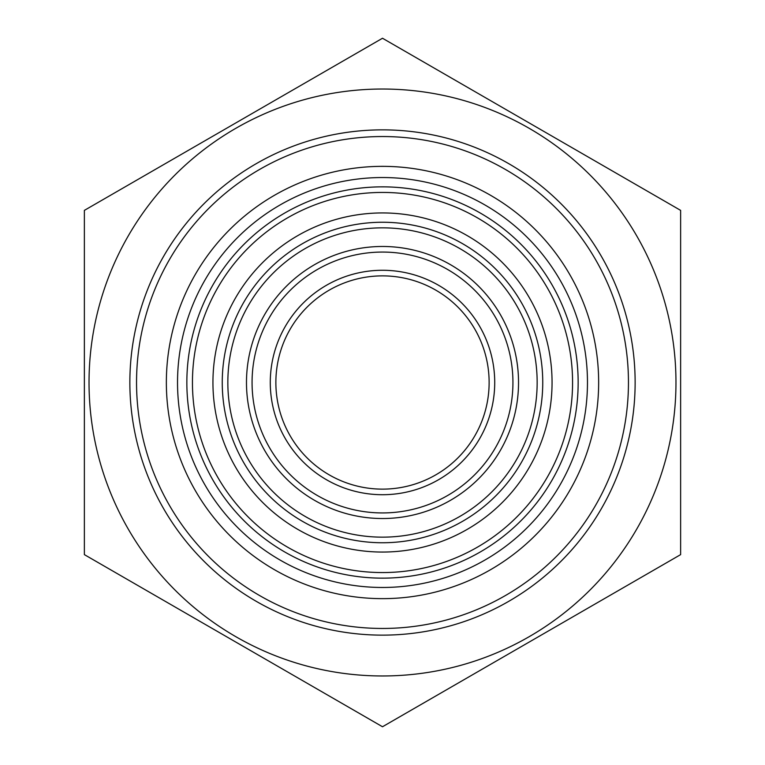 <?xml version="1.0" encoding="UTF-8"?>
<svg xmlns="http://www.w3.org/2000/svg" width="765" height="765" viewBox="0 0 765 765"><rect width="100%" height="100%" fill="white"/><g stroke="black" fill="none" stroke-linecap="round" stroke-linejoin="round"><path stroke-width="1.15" d="M382.5 89.027A293.473 293.473 0 0 0 128.348 529.237A293.473 293.473 0 0 0 636.652 529.237A293.473 293.473 0 0 0 382.5 89.027M84.37 210.375L382.5 38.25L680.63 210.375L680.63 554.625L382.5 726.75L84.37 554.625L84.37 210.375M129.859 382.5A252.641 252.641 0 0 0 508.821 601.29A252.641 252.641 0 0 0 508.821 163.71A252.641 252.641 0 0 0 129.859 382.5M222.252 382.5A160.248 160.248 0 0 0 382.5 542.748A160.248 160.248 0 0 0 542.748 382.5A160.248 160.248 0 0 0 382.5 222.252A160.248 160.248 0 0 0 222.252 382.5M192.445 382.5A190.055 190.055 0 0 1 477.532 217.901A190.055 190.055 0 0 1 477.532 547.099A190.055 190.055 0 0 1 192.445 382.5M186.851 382.5A195.649 195.649 0 0 0 382.5 578.149A195.649 195.649 0 0 0 578.149 382.5A195.649 195.649 0 0 0 382.5 186.851A195.649 195.649 0 0 0 186.851 382.5M166.359 382.5A216.141 216.141 0 0 1 490.575 195.314A216.141 216.141 0 0 1 490.575 569.686A216.141 216.141 0 0 1 166.359 382.5M512.933 382.5A130.433 130.433 0 0 1 382.5 512.933A130.433 130.433 0 0 1 252.068 382.5A130.433 130.433 0 0 1 382.5 252.068A130.433 130.433 0 0 1 512.933 382.5M246.483 382.5A136.017 136.017 0 0 0 450.509 500.3A136.017 136.017 0 0 0 450.509 264.7A136.017 136.017 0 0 0 246.483 382.5M227.846 382.5A154.654 154.654 0 0 1 459.832 248.568A154.654 154.654 0 0 1 459.832 516.432A154.654 154.654 0 0 1 227.846 382.5M136.543 382.5A245.957 245.957 0 0 0 382.5 628.457A245.957 245.957 0 0 0 628.457 382.5A245.957 245.957 0 0 0 382.5 136.543A245.957 245.957 0 0 0 136.543 382.5M382.5 489.131A106.631 106.631 0 0 1 290.155 329.189A106.631 106.631 0 0 1 474.845 329.189A106.631 106.631 0 0 1 382.5 489.131M382.5 494.716A112.216 112.216 0 0 0 479.684 326.387A112.216 112.216 0 0 0 285.316 326.387A112.216 112.216 0 0 0 382.5 494.716M382.5 212.938A169.562 169.562 0 0 0 235.658 467.281A169.562 169.562 0 0 0 529.342 467.281A169.562 169.562 0 0 0 382.5 212.938M382.5 177.537A204.963 204.963 0 0 0 204.991 484.981A204.963 204.963 0 0 0 560.009 484.981A204.963 204.963 0 0 0 382.5 177.537"/></g></svg>
